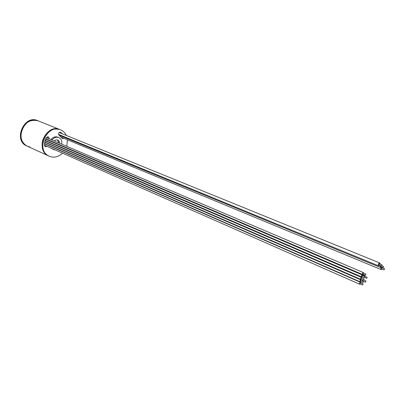 <?xml version="1.0" encoding="UTF-8"?>
<svg xmlns="http://www.w3.org/2000/svg" width="405" height="405" viewBox="0 0 405 405"><rect width="100%" height="100%" fill="white"/><g stroke="black" fill="none" stroke-linecap="round" stroke-linejoin="round"><path stroke-width="0.61" d="M29.985 147.005L27.358 146.21C22.133 143.329 20.103 138.469 21.278 131.625C24.548 122.543 30.198 118.954 38.227 120.862L59.889 129.549C46.16 123.196 34.516 150.351 48.585 155.915C43.279 152.974 41.249 147.952 42.5 140.849C45.917 131.402 51.713 127.641 59.889 129.549L60.573 129.828C46.838 123.464 35.179 150.655 49.253 156.219L51.926 157.019C55.794 157.499 59.338 156.224 62.552 153.186M45.578 145.699L44.717 146.129M49.339 138.895L48.453 136.804L46.246 137.761L44.975 140.879L44.459 145.243L45.375 146.716L47.117 146.377M47.572 136.723L47.79 138.237M62.734 133.969L60.472 132.293C58.502 132.577 58.062 133.569 59.145 135.27L62.471 138.601L63.858 138.307M61.028 133.275L59.808 132.227M62.289 137.654L61.823 137.943M46.686 141.001L46.605 141.32M65.397 149.445L65.559 149.146M66.759 146.306L67.473 139.801M66.304 135.422C65.038 132.759 63.129 130.891 60.573 129.828M57.606 146.073L57.849 145.82M58.978 142.995L57.454 139.872M58.285 146.367L58.528 146.114M59.657 143.289L59.201 141.264L57.804 139.993L55.931 139.877L54.159 140.945M52.903 143.689L52.888 144.033M52.245 148.64L53.632 149.592L55.272 149.977M60.406 147.283L60.598 147.01M61.768 144.185C62.208 141.016 61.216 138.814 58.791 137.568C56.239 136.723 53.986 137.543 52.017 140.034M50.797 142.778L50.731 143.102M58.791 137.568L57.763 137.143C55.222 136.298 52.964 137.118 51 139.603M49.785 142.337L49.719 142.666M51.233 148.195L53.632 149.592M48.149 141.988L48.23 141.669M27.358 146.21L26.74 145.932C12.919 140.439 24.092 114.382 37.599 120.609L38.227 120.862C24.72 114.63 13.527 140.722 27.358 146.21L49.253 156.219M365.993 274.144L363.244 272.985L362.824 274.144L365.502 275.294L365.993 274.144L365.502 275.294M363.741 273.183L363.361 272.59L362.581 273.238L362.475 274.352L363.25 274.327M364.956 276.539L362.207 275.375L361.781 276.534L364.459 277.688L364.956 276.539L364.459 277.688M362.703 275.572L362.192 274.995L361.457 275.83L361.518 276.848L362.207 276.721M364.105 278.999L361.361 277.825L360.936 278.984L363.609 280.144L364.105 278.999L363.609 280.144M361.857 278.027L361.346 277.45L360.612 278.281L360.673 279.298L361.361 279.167M363.472 281.465L360.728 280.285L360.303 281.44L362.976 282.609L363.472 281.465L362.976 282.609M361.225 280.483L360.85 279.89L360.07 280.538L359.959 281.647L360.728 281.627M363.062 283.89L360.323 282.7L359.898 283.859L362.566 285.034L363.062 283.89L362.566 285.034M360.82 282.903L360.308 282.325L359.579 283.156L359.63 284.168L360.323 284.042M384.598 268.707L381.859 267.589L381.454 268.728L384.127 269.831L384.598 268.707L384.127 269.831M381.525 266.976C380.644 268.049 380.503 268.915 381.1 269.573L382.158 269.021M382.624 267.892L382.644 267.432M380.482 265.599L380.422 266.52L383.105 267.624L383.57 266.49L383.105 267.624M381.388 264.642L381.07 264.511M379.996 265.397L380.072 267.366L381.13 266.809M382.092 264.931L379.348 263.822L378.938 264.966L381.621 266.065L382.092 264.931L381.621 266.065M380.118 264.126L380.098 263.422L379.612 262.951C378.3 263.68 377.956 264.632 378.584 265.812L379.652 265.255M367.173 277.217L366.682 278.362L367.173 277.217L364.135 276.19M364.92 276.25L364.546 275.658L363.898 276.089M363.624 277.329L364.176 277.567M363.088 279.921L362.86 281.009L365.528 282.174L366.024 281.029L365.528 282.174M362.824 279.804L362.45 281.019M45.735 138.793L362.657 274.529M46.337 137.614L363.477 272.616M45.142 140.338L361.619 276.919M45.598 139.102L362.44 275.01M44.722 141.942L360.774 279.364M45.046 140.646L361.594 277.46M44.494 143.573L360.141 281.824M44.671 142.216L360.966 279.921M44.459 145.208L359.731 284.239M44.479 143.78L360.561 282.336M61.418 137.295L381.1 269.573M59.682 135.442L380.072 267.366M380.123 264.09L381.242 264.546M383.57 266.49L382.036 265.862M58.492 134.354L378.584 265.812M59.17 132.521L379.758 262.982M362.08 276.828L363.842 277.587M46.555 139.335L364.657 275.689M366.682 278.362L364.824 277.562M366.024 281.029L363.877 280.098"/></g></svg>
